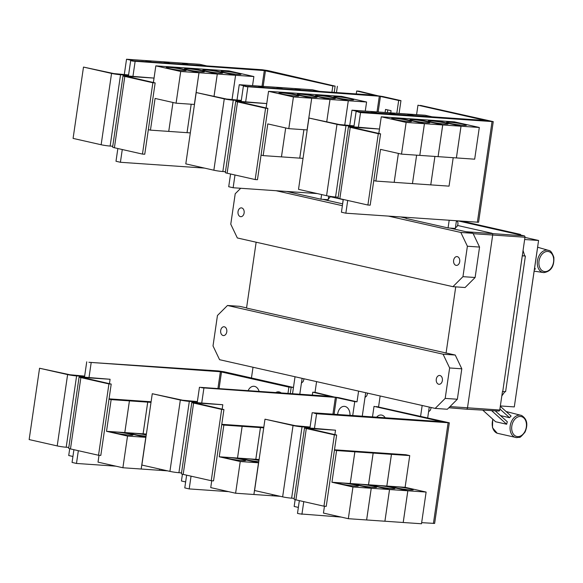 <?xml version="1.0" encoding="UTF-8"?>
<svg xmlns="http://www.w3.org/2000/svg" width="583" height="583" viewBox="0 0 583 583"><rect width="100%" height="100%" fill="white"/><g stroke="black" fill="none" stroke-linecap="round" stroke-linejoin="round"><path stroke-width="0.87" d="M495.2 410.826L507.341 421.8A11.806 8.366 102.7 0 0 506.671 424.242L495.608 421.742L482.753 410.119M506.671 424.242L491.607 410.621M500.309 406.3L511.109 416.065A11.806 8.366 102.7 0 0 509.564 417.712L500.491 415.606M509.564 417.712L499.915 408.989M534.655 267.692A11.806 8.366 102.7 0 0 535.369 269.018L534.385 269.535M154.021 78.086L124.959 75.732A6.428 0.496 8.3 0 0 123.028 75.805A6.428 0.496 8.3 0 0 124.813 76.417L152.87 82.757L142.463 154.087L144.752 154.24L155.151 82.91L126.205 76.264L154.021 78.086L153.38 82.509M152.87 82.757L155.151 82.91M123.028 75.805L112.621 147.135A6.428 0.496 8.3 0 0 114.406 147.747L142.463 154.087M237.959 74.384A10.042 0.772 -171.7 0 1 227.122 72.962A10.042 0.772 -171.7 0 1 221.117 71.366A10.042 0.772 -171.7 0 1 224.142 71.257A10.042 0.772 -171.7 0 1 234.978 72.671A10.042 0.772 -171.7 0 1 240.99 74.267A10.042 0.772 -171.7 0 1 237.959 74.384M232.019 99.773L235.59 75.28L253.875 76.541L252.548 85.628M219.667 73.115A10.042 0.772 -171.7 0 1 208.823 71.702A10.042 0.772 -171.7 0 1 202.818 70.106A10.042 0.772 -171.7 0 1 205.843 69.989A10.042 0.772 -171.7 0 1 216.687 71.41A10.042 0.772 -171.7 0 1 222.691 73.006A10.042 0.772 -171.7 0 1 219.667 73.115M214.056 96.224L217.299 74.012L235.576 75.28L232.005 99.766M190.32 132.895L187.041 132.669L191.188 104.226L187.026 132.669L168.749 131.401L172.969 102.477L168.735 131.401L150.45 130.14L155.078 98.432L176.081 103.184L194.474 104.452M201.368 71.847A10.042 0.772 -171.7 0 1 190.532 70.434A10.042 0.772 -171.7 0 1 184.527 68.838A10.042 0.772 -171.7 0 1 187.551 68.728A10.042 0.772 -171.7 0 1 198.388 70.142A10.042 0.772 -171.7 0 1 204.4 71.738A10.042 0.772 -171.7 0 1 201.368 71.847M194.379 104.452L199 72.744L217.284 74.012L214.041 96.217M183.077 70.579A10.042 0.772 -171.7 0 1 172.24 69.166A10.042 0.772 -171.7 0 1 166.228 67.57A10.042 0.772 -171.7 0 1 169.252 67.46A10.042 0.772 -171.7 0 1 180.096 68.874A10.042 0.772 -171.7 0 1 186.101 70.47A10.042 0.772 -171.7 0 1 183.077 70.579M176.081 103.184L180.708 71.483L198.985 72.744L194.365 104.444M338.184 197.185L335.568 197.003A6.428 0.496 -171.7 0 1 326.575 195.684L298.518 189.344L308.924 118.021L339.262 124.514L354.019 125.884M356.111 111.564L488.751 120.958L417.96 105.195L485.573 120.499L356.111 111.564L353.968 126.227L345.974 125.673A6.428 0.496 -171.7 0 1 336.981 124.354L308.924 118.021M421.166 116.068A10.042 0.772 -171.7 0 1 422.762 116.141A10.042 0.772 -171.7 0 1 424.825 116.316M395.558 114.29L388.555 112.708L406.839 113.977L413.843 115.558L406.854 113.977L425.131 115.245L432.134 116.826M402.868 114.8A10.042 0.772 -171.7 0 1 404.471 114.873A10.042 0.772 -171.7 0 1 406.533 115.055M384.576 113.532A10.042 0.772 -171.7 0 1 386.172 113.605A10.042 0.772 -171.7 0 1 388.234 113.787M377.267 113.029L370.263 111.448L388.54 112.708L395.544 114.29M366.277 112.264A10.042 0.772 -171.7 0 1 367.88 112.344A10.042 0.772 -171.7 0 1 369.943 112.519M377.252 113.029L370.249 111.44L351.964 110.18L349.72 125.585M112.752 146.246L110.136 146.063A6.428 0.496 -171.7 0 1 101.143 144.744L73.086 138.404L83.493 67.074L113.831 73.575L128.588 74.945M128.435 75.972L128.537 75.287L120.543 74.733A6.428 0.496 -171.7 0 1 111.55 73.414L83.493 67.074M195.414 65.121A10.042 0.772 -171.7 0 1 197.331 65.201A10.042 0.772 -171.7 0 1 199.969 65.442M188.549 64.647L181.415 63.037L199.699 64.305L206.834 65.915M177.115 63.86A10.042 0.772 -171.7 0 1 179.032 63.933A10.042 0.772 -171.7 0 1 181.67 64.174M170.258 63.379L163.123 61.769L181.4 63.037L188.535 64.647M158.824 62.592A10.042 0.772 -171.7 0 1 160.74 62.665A10.042 0.772 -171.7 0 1 163.378 62.906M133.667 60.851L126.533 59.24L144.81 60.501L151.944 62.119L144.824 60.508L163.109 61.769L170.243 63.379M140.525 61.324A10.042 0.772 -171.7 0 1 142.441 61.404A10.042 0.772 -171.7 0 1 145.08 61.638M126.533 59.24L124.288 74.646M235.59 75.28L210.718 69.654L228.995 70.922L253.875 76.541M217.299 74.012L192.419 68.393L210.718 69.654L235.576 75.28M180.708 71.483L155.829 65.857L174.113 67.125L198.985 72.744L174.128 67.125L192.405 68.393L217.284 74.012M153.402 82.516L155.829 65.857M148.337 129.659L150.45 130.14M332.827 85.956L264.318 70.565L132.888 61.12L262.11 70.062L267.728 70.886L335.116 86.116L332.827 85.956L331.916 92.238M266.737 103.563L237.682 101.202A6.428 0.496 8.3 0 0 235.743 101.274A6.428 0.496 8.3 0 0 237.529 101.887L265.586 108.227L255.179 179.557L257.467 179.71L267.874 108.38L238.921 101.733L266.737 103.563L266.096 107.979M265.586 108.227L267.874 108.38M235.743 101.274L225.337 172.604A6.428 0.496 8.3 0 0 227.122 173.217L255.179 179.557M350.675 99.853A10.042 0.772 -171.7 0 1 339.838 98.432A10.042 0.772 -171.7 0 1 333.833 96.836A10.042 0.772 -171.7 0 1 336.857 96.727A10.042 0.772 -171.7 0 1 347.694 98.141A10.042 0.772 -171.7 0 1 353.706 99.737A10.042 0.772 -171.7 0 1 350.675 99.853M303.896 129.696L299.742 158.139L281.465 156.871L285.685 127.947L281.451 156.871L263.166 155.61L267.794 123.909L288.796 128.654L307.095 129.922L311.716 98.214L330 99.482L326.757 121.687L330.014 99.482L348.291 100.75L344.721 125.236L348.306 100.75L366.59 102.01L365.264 111.098M332.383 98.585A10.042 0.772 -171.7 0 1 321.546 97.172A10.042 0.772 -171.7 0 1 315.534 95.576A10.042 0.772 -171.7 0 1 318.566 95.459A10.042 0.772 -171.7 0 1 329.402 96.88A10.042 0.772 -171.7 0 1 335.407 98.476A10.042 0.772 -171.7 0 1 332.383 98.585M303.036 158.365L299.757 158.139L303.911 129.696M314.084 97.317A10.042 0.772 -171.7 0 1 303.247 95.903A10.042 0.772 -171.7 0 1 297.243 94.308A10.042 0.772 -171.7 0 1 300.267 94.198A10.042 0.772 -171.7 0 1 311.103 95.612A10.042 0.772 -171.7 0 1 317.116 97.208A10.042 0.772 -171.7 0 1 314.084 97.317M295.792 96.049A10.042 0.772 -171.7 0 1 284.956 94.635A10.042 0.772 -171.7 0 1 278.944 93.04A10.042 0.772 -171.7 0 1 281.975 92.93A10.042 0.772 -171.7 0 1 292.812 94.344A10.042 0.772 -171.7 0 1 298.817 95.94A10.042 0.772 -171.7 0 1 295.792 96.049M288.796 128.654L293.424 96.953L311.701 98.214L307.081 129.914M225.468 171.715L222.852 171.533A6.428 0.496 -171.7 0 1 213.859 170.214L185.802 163.874L196.209 92.544L226.547 99.044L241.304 100.414M377.704 95.743L358.975 91.167L356.687 91.006L374.898 95.211L243.388 86.116L241.253 100.757L233.258 100.203A6.428 0.496 -171.7 0 1 224.266 98.884L196.209 92.544M308.13 90.591A10.042 0.772 -171.7 0 1 310.047 90.671A10.042 0.772 -171.7 0 1 312.685 90.912M319.55 91.385L312.415 89.775L275.839 87.239L257.54 85.978L264.675 87.588M289.838 89.33A10.042 0.772 -171.7 0 1 291.755 89.403A10.042 0.772 -171.7 0 1 294.393 89.644M271.54 88.062A10.042 0.772 -171.7 0 1 273.456 88.135A10.042 0.772 -171.7 0 1 276.094 88.376M253.248 86.794A10.042 0.772 -171.7 0 1 255.165 86.874A10.042 0.772 -171.7 0 1 257.803 87.107M264.66 87.588L257.533 85.971L239.249 84.71L237.004 100.116M358.968 111.761L351.964 110.18M358.319 112.06L360.527 112.585L358.392 127.225L350.398 126.671A6.428 0.496 8.3 0 0 348.459 126.744A6.428 0.496 8.3 0 0 350.245 127.356L378.301 133.696L367.895 205.027L370.183 205.18L380.59 133.85L351.636 127.211L379.453 129.032L378.812 133.449M378.301 133.696L380.59 133.85M348.459 126.744L338.053 198.074A6.428 0.496 8.3 0 0 339.838 198.686L367.895 205.027M463.398 125.323A10.042 0.772 -171.7 0 1 452.554 123.902A10.042 0.772 -171.7 0 1 446.549 122.313A10.042 0.772 -171.7 0 1 449.573 122.197A10.042 0.772 -171.7 0 1 460.417 123.618A10.042 0.772 -171.7 0 1 466.422 125.207A10.042 0.772 -171.7 0 1 463.398 125.323M419.796 155.384L474.679 159.188L479.306 127.48L461.029 126.219L436.15 120.601L454.434 121.862L479.306 127.48M456.402 157.92L461.029 126.219M453.202 157.702L449.048 186.145L430.771 184.877L434.918 156.433L430.757 184.877L412.473 183.609L416.626 155.165L412.458 183.609L394.181 182.348L398.4 153.416M445.099 124.055A10.042 0.772 -171.7 0 1 434.262 122.641A10.042 0.772 -171.7 0 1 428.25 121.045A10.042 0.772 -171.7 0 1 431.282 120.929A10.042 0.772 -171.7 0 1 442.118 122.35A10.042 0.772 -171.7 0 1 448.123 123.946A10.042 0.772 -171.7 0 1 445.099 124.055M398.386 153.416L394.166 182.341L375.882 181.08L380.51 149.379L401.512 154.123L419.796 155.391L424.439 123.683L442.716 124.951L438.088 156.652L442.73 124.951L461.015 126.219L456.387 157.92M426.807 122.787A10.042 0.772 -171.7 0 1 415.963 121.373A10.042 0.772 -171.7 0 1 409.958 119.777A10.042 0.772 -171.7 0 1 412.983 119.668A10.042 0.772 -171.7 0 1 423.826 121.082A10.042 0.772 -171.7 0 1 429.831 122.678A10.042 0.772 -171.7 0 1 426.807 122.787M408.508 121.526A10.042 0.772 -171.7 0 1 397.672 120.105A10.042 0.772 -171.7 0 1 391.659 118.509A10.042 0.772 -171.7 0 1 394.691 118.4A10.042 0.772 -171.7 0 1 405.528 119.814A10.042 0.772 -171.7 0 1 411.532 121.41A10.042 0.772 -171.7 0 1 408.508 121.526M401.512 154.123L406.14 122.423L424.424 123.683L419.796 155.391M417.96 105.195L416.583 114.647M537.839 245.829L515.255 400.375M204.458 168.093L120.411 162.278L122.277 149.525M132.96 76.286L135.096 61.623M120.411 162.278L115.995 161.258L117.853 148.527M334.197 92.398L335.116 86.116M311.716 98.214L286.843 92.595L305.135 93.863L330 99.482L305.135 93.863L323.434 95.124L348.291 100.75L323.434 95.124L341.711 96.392L366.59 102.01M293.424 96.953L268.544 91.327L286.843 92.595L311.701 98.214M266.118 107.986L268.544 91.327M261.053 155.129L263.166 155.61M301.265 90.117L294.138 88.507L301.251 90.117M282.974 88.849L275.839 87.239L282.959 88.849M246.383 86.32L239.249 84.71M241.253 100.757L241.151 101.442M385.093 112.468L385.538 109.422L391.062 110.668L390.741 112.862M387.768 109.925L387.374 112.628M353.968 126.227L353.874 126.912M343.285 199.466L341.427 212.219L343.766 212.729M379.453 129.032L358.392 127.225M406.14 122.423L381.267 116.797L399.544 118.065L424.424 123.683L399.559 118.065L417.843 119.333L442.716 124.951L417.858 119.333L436.135 120.594L461.015 126.219M378.833 133.456L381.267 116.797M373.769 180.599L375.882 181.08M358.319 112.082L489.829 121.184M128.537 75.287L130.672 60.647L132.888 61.12M456.591 220.862L457.779 221.839L458.005 224.061L457.108 226.43L455.403 227.917M130.672 60.647L262.182 69.741L267.801 70.565L335.116 86.131M266.766 70.689L263.101 70.157M243.388 86.116L377.114 95.692L382.732 96.516L400.958 100.633L398.677 100.473L379.322 96.195L245.603 86.59M317.174 193.563L233.134 187.748L234.993 174.995M245.676 101.755L247.819 87.093M396.804 113.284L398.677 100.473M230.569 173.996L228.711 186.728L233.134 187.748M356.687 91.006L356.264 93.921M399.093 113.437L400.958 100.633M347.708 200.465L345.85 213.196L343.635 212.715M345.85 213.196L478.57 222.254L493.247 121.636L420.394 105.385M360.527 112.585L493.247 121.636M488.335 120.754L489.844 121.096M110.085 379.263L81.022 376.902A6.428 0.496 8.3 0 0 79.091 376.975A6.428 0.496 8.3 0 0 80.877 377.587L108.934 383.927L98.527 455.257L100.815 455.41L111.215 384.08L82.269 377.441L110.085 379.263L109.444 383.68M108.934 383.927L111.215 384.08M79.091 376.975L68.685 448.305A6.428 0.496 8.3 0 0 70.47 448.917L98.527 455.257M146.384 434.065L143.105 433.839L147.732 402.139L151.012 402.365M146.311 434.568L143.105 433.839L146.311 434.568M167.525 470.845L159.487 470.292L159.662 469.067M146.071 436.237A10.042 0.772 -171.7 0 1 131.335 433.409A10.042 0.772 -171.7 0 1 134.367 433.3A10.042 0.772 -171.7 0 1 146.26 434.911M145.91 437.33L124.813 432.571L129.433 400.871L147.718 402.139L143.09 433.839L124.813 432.571L145.801 437.323L127.524 436.055L106.514 431.311L111.142 399.61L129.419 400.871L124.798 432.571L106.514 431.311M159.647 469.067L159.472 470.292L141.188 469.024L145.816 437.323M116.068 432.032A10.042 0.772 -171.7 0 1 126.912 433.453A10.042 0.772 -171.7 0 1 132.917 435.049A10.042 0.772 -171.7 0 1 129.892 435.158A10.042 0.772 -171.7 0 1 119.049 433.745A10.042 0.772 -171.7 0 1 113.044 432.149A10.042 0.772 -171.7 0 1 116.068 432.032M145.801 437.323L141.181 469.024L122.896 467.755L127.524 436.055M275.73 392.563A8.84 6.194 94 0 1 281.217 392.942M248.125 390.654A8.84 6.194 94 0 1 253.94 386.281A8.84 6.194 94 0 1 259.092 391.412M294.247 498.356L291.631 498.174A6.428 0.496 -171.7 0 1 282.638 496.854L254.582 490.522L264.988 419.192L295.326 425.685L310.083 427.055M312.175 412.735L444.814 422.128L374.024 406.366L441.637 421.669L312.175 412.735L310.032 427.397L302.038 426.843A6.428 0.496 -171.7 0 1 293.045 425.524L264.988 419.192M295.144 499.667L294.153 506.459L298.365 507.407M376.611 417.195A8.84 6.194 94 0 1 385.21 417.785M523.046 250.45L524.722 255.893L525.392 256.046L505.599 391.732L502.743 391.536L524.97 237.237A1.21 0.845 -86 0 0 524.314 235.86L519.336 234.738L519.395 234.344L520.539 234.424L520.451 234.985M504.856 391.681L501.817 395.937M524.948 237.39L538.583 240.473L514.301 406.912L500.36 405.943M538.583 240.473L524.642 239.511M462.261 221.256L520.539 234.424M519.395 234.344L461.117 221.176M458.522 220.993L519.336 234.738M330.619 196.42L328.258 199.182M336.471 92.551L337.382 86.291M109.065 398.859L125.564 399.996L129.419 400.871L125.564 399.996L143.863 401.264L147.718 402.139L143.863 401.264L151.099 401.767M99.023 455.287L98.017 462.137L122.896 467.755M111.142 399.61L109.021 399.129M68.816 447.416L66.2 447.234A6.428 0.496 -171.7 0 1 57.207 445.915L29.15 439.575L39.557 368.245L69.894 374.745L84.652 376.115M84.499 377.143L84.601 376.458L76.606 375.904A6.428 0.496 -171.7 0 1 67.613 374.585L39.557 368.245M69.712 448.728L68.721 455.52L72.926 456.467M288.898 387.127L220.381 371.735L88.951 362.291L218.173 371.233L223.792 372.056L291.179 387.287L288.898 387.127L287.98 393.408M444.399 421.932L314.383 413.252L316.591 413.755L314.456 428.396L306.461 427.842A6.428 0.496 8.3 0 0 304.523 427.915A6.428 0.496 8.3 0 0 306.308 428.527L334.365 434.867L323.959 506.197L326.247 506.35L336.653 435.02L307.7 428.381L335.517 430.203L334.875 434.619M334.365 434.867L336.653 435.02M304.523 427.915L294.116 499.245A6.428 0.496 8.3 0 0 295.902 499.857L323.959 506.197M396.389 486.776A10.042 0.772 -171.7 0 1 407.225 488.19A10.042 0.772 -171.7 0 1 413.238 489.786A10.042 0.772 -171.7 0 1 410.206 489.895A10.042 0.772 -171.7 0 1 399.37 488.481A10.042 0.772 -171.7 0 1 393.365 486.885A10.042 0.772 -171.7 0 1 396.389 486.776M426.122 492.059L407.838 490.791L386.835 486.047L391.455 454.346L409.74 455.607L405.112 487.315L426.122 492.059L421.494 523.76L403.217 522.499L407.838 490.791M405.112 487.315L386.835 486.047L407.823 490.791L389.546 489.531L368.536 484.779L373.164 453.078L391.441 454.346L386.82 486.047L368.536 484.779L389.531 489.531L371.247 488.262L350.245 483.518L354.865 451.81L373.149 453.078L368.522 484.779L350.245 483.518L371.233 488.262L352.955 486.994L331.946 482.25L336.573 450.55L354.85 451.81L350.23 483.511L331.946 482.25M378.09 485.508A10.042 0.772 -171.7 0 1 388.934 486.922A10.042 0.772 -171.7 0 1 394.939 488.518A10.042 0.772 -171.7 0 1 391.914 488.627A10.042 0.772 -171.7 0 1 381.071 487.213A10.042 0.772 -171.7 0 1 375.066 485.617A10.042 0.772 -171.7 0 1 378.09 485.508M407.823 490.791L403.203 522.492L384.918 521.231L389.546 489.531M359.798 484.24A10.042 0.772 -171.7 0 1 370.635 485.661A10.042 0.772 -171.7 0 1 376.647 487.25A10.042 0.772 -171.7 0 1 373.616 487.366A10.042 0.772 -171.7 0 1 362.779 485.945A10.042 0.772 -171.7 0 1 356.774 484.356A10.042 0.772 -171.7 0 1 359.798 484.24M389.531 489.531L384.904 521.231L366.627 519.963L371.247 488.262M341.5 482.979A10.042 0.772 -171.7 0 1 352.343 484.393A10.042 0.772 -171.7 0 1 358.348 485.989A10.042 0.772 -171.7 0 1 355.324 486.098A10.042 0.772 -171.7 0 1 344.487 484.684A10.042 0.772 -171.7 0 1 338.475 483.088A10.042 0.772 -171.7 0 1 341.5 482.979M371.233 488.262L366.612 519.963L348.328 518.695L352.955 486.994M374.024 406.366L372.486 416.911M522.273 255.726L524.722 255.893M525.392 256.046L522.536 255.85M522.266 255.784L502.743 391.536M330.503 196.762L343.139 199.619M457.648 225.49L491.819 233.215A1.603 1.13 94 0 1 492.693 235.051L467.493 407.823A1.603 1.13 94 0 1 466.283 409.179A1.603 1.13 94 0 1 466.262 409.179A1.603 1.13 94 0 1 466.152 409.164L448.837 407.75M456.431 220.848L455.323 228.441L449.785 228.062L448.072 227.938L449.18 220.345M328.703 196.107L328.178 199.714L320.927 199.211L321.605 194.562M286.552 191.443L320.927 199.211M343.161 199.437L342.607 204.108M406.213 217.372L406.06 218.45L448.072 227.938M115.893 466.174L76.475 463.449L78.341 450.695M89.024 377.456L91.159 362.794M76.475 463.449L72.059 462.428L73.917 449.697M290.261 393.569L291.179 387.287L293.446 387.462L292.535 393.729M304.086 378.79L303.138 381.574L301.433 383.06M335.517 430.203L314.456 428.396M334.496 449.799L350.981 450.936L354.85 451.81L350.995 450.936L369.294 452.204L373.149 453.078L369.294 452.204L387.586 453.472L391.441 454.346L387.586 453.472L405.87 454.733L409.74 455.607M324.454 506.226L323.456 513.076L348.328 518.695M336.573 450.55L334.453 450.069M310.032 427.397L309.937 428.082M299.349 500.637L297.49 513.39L299.83 513.9M431.231 407.524L430.283 410.301L428.578 411.787M466.415 409.179L498.757 411.022A1.21 0.845 -86 0 0 498.859 411.037A1.21 0.845 -86 0 0 499.762 410.017L502.473 391.47M244.117 212.97A4.416 3.097 94 0 1 240.772 216.687A4.416 3.097 94 0 1 238.039 211.593A4.416 3.097 94 0 1 241.384 207.876A4.416 3.097 94 0 1 244.117 212.97M459.71 261.687A4.416 3.097 94 0 1 456.365 265.403A4.416 3.097 94 0 1 453.632 260.31A4.416 3.097 94 0 1 456.977 256.593A4.416 3.097 94 0 1 459.71 261.687M388.679 216.162L460.832 232.464L467.391 246.23L462.953 276.663L475.116 277.501L479.561 247.068L473.002 233.309L449.785 228.062M467.391 246.23L479.561 247.068M460.832 232.464L473.002 233.309M276.094 190.721L342.374 205.697M406.096 218.188L400.849 217M342.52 203.824L322.639 199.328M462.953 276.663L452.925 286.676L237.332 237.959L230.773 224.2L235.211 193.76L240.713 188.273M452.925 286.676L465.096 287.521L475.116 277.501M222.83 371.859L219.164 371.327M88.951 362.313L218.246 370.912L223.865 371.735L293.446 387.462M84.601 376.458L86.736 361.817M421.655 522.652L434.634 523.425L449.311 422.806L376.458 406.555M299.706 513.871L341.193 517.085M316.591 413.755L449.311 422.806M303.772 501.635L301.914 514.366M256.148 242.215L246.543 308.064L455.243 355.047L461.802 368.806L457.356 399.238L445.193 398.4L435.166 408.413L219.572 359.696L213.014 345.93L217.452 315.498L227.479 305.485L239.649 306.33L246.573 307.89M455.731 286.872L446.061 353.145M367.654 393.161L366.714 395.937L365.009 397.424M181.532 472.886L178.915 472.704A6.428 0.496 -171.7 0 1 169.923 471.385L141.866 465.052L152.272 393.722L182.61 400.215L197.367 401.585M333.767 396.914L315.039 392.337L312.75 392.177L330.962 396.382L199.452 387.287L197.316 401.927L189.322 401.374A6.428 0.496 -171.7 0 1 180.329 400.055L152.272 393.722M182.428 474.198L181.437 480.99L185.642 481.937M302.118 378.345L299.8 394.232M429.263 407.08L427.703 417.8M220.695 330.474A4.416 3.097 94 0 1 224.04 326.757A4.416 3.097 94 0 1 226.772 331.851A4.416 3.097 94 0 1 223.427 335.568A4.416 3.097 94 0 1 220.695 330.474M436.288 379.19A4.416 3.097 94 0 1 439.633 375.474A4.416 3.097 94 0 1 442.366 380.568A4.416 3.097 94 0 1 439.021 384.284A4.416 3.097 94 0 1 436.288 379.19M227.479 305.485L443.073 354.202L449.631 367.96L461.802 368.806M449.631 367.96L445.193 398.4M443.073 354.202L455.243 355.047M222.801 404.733L193.745 402.372A6.428 0.496 8.3 0 0 191.807 402.445A6.428 0.496 8.3 0 0 193.592 403.057L221.649 409.397L211.243 480.727L213.531 480.88L223.938 409.55L194.984 402.911L222.801 404.733L222.159 409.149M221.649 409.397L223.938 409.55M191.807 402.445L181.4 473.775A6.428 0.496 8.3 0 0 183.186 474.387L211.243 480.727M259.1 459.535L255.82 459.309L260.448 427.609L263.727 427.835M255.806 459.309L237.529 458.049L242.149 426.341L260.433 427.609L255.806 459.309L259.027 460.038L255.82 459.309M280.241 496.315L272.203 495.761L272.385 494.537L272.188 495.761L253.911 494.493L258.531 462.793L237.529 458.049M258.786 461.707A10.042 0.772 -171.7 0 1 244.058 458.887A10.042 0.772 -171.7 0 1 247.083 458.77A10.042 0.772 -171.7 0 1 258.976 460.381M258.626 462.8L240.24 461.525L219.23 456.78L223.857 425.08L242.134 426.341L237.514 458.041L258.517 462.793L253.896 494.493L235.612 493.225L240.24 461.525M228.784 457.502A10.042 0.772 -171.7 0 1 239.628 458.923A10.042 0.772 -171.7 0 1 245.632 460.519A10.042 0.772 -171.7 0 1 242.608 460.628A10.042 0.772 -171.7 0 1 231.764 459.215A10.042 0.772 -171.7 0 1 225.759 457.619A10.042 0.772 -171.7 0 1 228.784 457.502M237.514 458.041L219.23 456.78M312.75 392.177L312.328 395.092M292.549 393.729L295.027 376.742M253.015 367.254L251.448 377.973M435.166 408.413L447.336 409.251L457.356 399.238M420.605 416.196L422.172 405.476M380.16 395.981L378.593 406.701M365.694 392.716L362.269 416.204M260.448 427.609L256.578 426.734L263.815 427.237M242.149 426.341L238.279 425.466L256.564 426.734L260.433 427.609M221.78 424.329L238.279 425.466L242.134 426.341M211.738 480.756L210.74 487.607L235.612 493.225M223.857 425.08L221.737 424.599M186.633 475.167L184.775 487.898L189.198 488.918L191.056 476.165M197.316 401.927L197.214 402.613M199.452 387.287L333.177 396.863L338.796 397.686L357.022 401.804L354.741 401.651L335.385 397.366L201.667 387.761M316.584 381.617L315.024 392.337M357.022 401.804L358.596 391.113M228.609 491.644L189.198 488.918M201.74 402.926L203.882 388.263M352.715 415.541L354.741 401.651M337.623 414.498A8.84 6.194 94 0 1 337.703 413.806A8.84 6.194 94 0 1 344.64 406.387A8.84 6.194 94 0 1 349.982 415.351M524.787 431.719A10.21 7.236 -77.3 0 1 514.366 435.202A10.21 7.236 -77.3 0 1 513.353 421.378A10.21 7.236 -77.3 0 1 523.774 417.894A10.21 7.236 -77.3 0 1 524.787 431.719M553.493 257.73A10.21 7.236 -77.3 0 1 548.035 270.869A10.21 7.236 -77.3 0 1 539.093 265.331A10.21 7.236 -77.3 0 1 544.558 252.191A10.21 7.236 -77.3 0 1 553.493 257.73M492.926 419.308A11.405 8.082 102.7 0 0 497.182 433.235L492.497 427.725L492.708 419.111M516.611 437.629A11.405 8.082 -77.3 0 1 511.932 420.598A11.405 8.082 -77.3 0 1 521.617 415.49C527.098 418.966 528.234 424.504 525.021 432.105C521.61 436.23 519.693 437.964 519.271 437.301L516.611 437.629L497.182 433.235M537.504 265.608A11.405 8.082 -77.3 0 1 540.222 253.918A11.405 8.082 -77.3 0 1 548.836 250.471C550.534 250.45 552.203 252.731 553.85 257.322C554.338 266.351 551.001 271.445 543.837 272.611A11.405 8.082 -77.3 0 1 537.504 265.608M124.813 76.417L114.406 147.747M326.575 195.684L336.981 124.354M101.143 144.744L111.55 73.414M110.136 146.063L120.543 74.733M263.166 86.364L265.447 70.732M262.029 86.284L264.318 70.565M237.529 101.887L227.122 173.217M213.859 170.214L224.266 98.884M222.852 171.533L233.258 100.203M335.568 197.003L345.974 125.673M350.245 127.356L339.838 198.686M377.026 111.914L379.322 96.195M378.163 111.994L380.444 96.355M492.037 121.687L477.36 222.298M80.877 377.587L70.47 448.917M282.638 496.854L293.045 425.524M57.207 445.915L67.613 374.585M66.2 447.234L76.606 375.904M219.062 388.642L221.511 371.903M217.933 388.562L220.381 371.735M306.308 428.527L295.902 499.857M291.631 498.174L302.038 426.843M466.101 231.75L524.314 235.86M473.177 233.674L524.97 237.237M448.101 422.857L433.424 523.468M449.996 406.591L499.762 410.017M169.923 471.385L180.329 400.055M193.592 403.057L183.186 474.387M178.915 472.704L189.322 401.374M332.937 414.17L335.385 397.366M334.074 414.251L336.508 397.526M506.088 411.525L521.617 415.49M537.635 247.243L548.836 250.471M543.837 272.611L534.152 271.139M498.859 411.037L466.283 409.179M448.83 407.757L466.262 409.179"/></g></svg>
